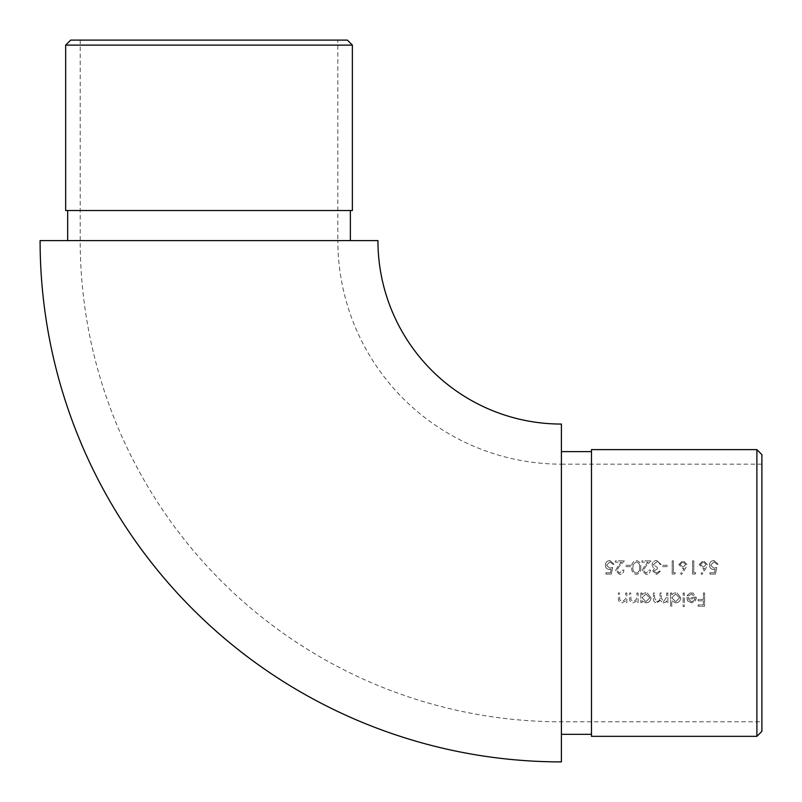 <?xml version="1.0" encoding="UTF-8"?>
<svg xmlns="http://www.w3.org/2000/svg" width="802" height="802" viewBox="0 0 802 802"><rect width="100%" height="100%" fill="white"/><g stroke="black" fill="none" stroke-linecap="round" stroke-linejoin="round"><path stroke-width="0.6" stroke-dasharray="4.01 3.01" d="M761.9 464.157L561.4 464.157L561.4 592.979L561.4 464.157A223.557 223.557 0 0 1 337.842 240.6L80.2 240.6L337.842 240.6L337.842 40.1L80.2 40.1L80.2 240.6A481.2 481.2 0 0 0 561.4 721.8L561.4 451.626L561.4 721.8L761.9 721.8L761.9 464.157L761.9 721.8M561.4 761.9L561.4 424.058M40.1 240.6L377.942 240.6M645.931 594.001L649.831 597.841L645.921 601.65L642.011 597.801L645.931 594.001L642.011 597.801L645.921 601.65L649.831 597.841L645.931 594.001M645.931 602.843C649.008 602.573 650.703 600.909 651.023 597.851L647.314 592.979L651.023 597.851C650.703 600.909 649.008 602.573 645.931 602.843L642.011 600.878L645.931 602.843M642.011 602.673L642.011 600.878L642.011 602.673L640.818 602.673L642.011 602.673M640.818 592.979L640.818 602.673L640.818 592.979L642.011 592.979L640.818 592.979M642.011 594.653L642.011 592.979L642.011 594.653L644.587 592.979L642.011 594.653M675.685 594.001L679.585 597.841L675.675 601.65L671.765 597.801L675.685 594.001L671.765 597.801L675.675 601.65L679.585 597.841L675.685 594.001M675.685 602.843C678.763 602.573 680.457 600.909 680.778 597.851L677.068 592.979L680.778 597.851C680.457 600.909 678.763 602.573 675.685 602.843L671.765 600.798L675.685 602.843M671.765 606.583L671.765 600.798L671.765 606.583L670.572 606.583L671.765 606.583M670.572 592.979L670.572 606.583L670.572 592.979L671.765 592.979L670.572 592.979M671.765 594.653L671.765 592.979L671.765 594.653L674.342 592.979L671.765 594.653M693.951 600.738L691.454 601.65L687.745 598.763L695.103 598.763L693.951 600.738L695.103 598.763L687.745 598.763L691.454 601.65L693.951 600.738M695.304 601.039L696.417 597.801L692.958 592.979L696.417 597.801L695.304 601.039L691.514 602.843L695.304 601.039M687.615 600.929L691.514 602.843L687.615 600.929L686.562 597.57L687.615 600.929M695.234 597.57L686.562 597.57L695.234 597.57L691.695 594.001L695.234 597.57M688.126 596.036L691.695 594.001L688.126 596.036L687.073 595.485L688.126 596.036M690.111 592.979L687.073 595.485L690.111 592.979L692.958 592.979L690.111 592.979M761.9 731.324L761.9 454.634M756.887 449.621L756.887 736.336M67.669 210.525L350.374 210.525L67.669 210.525M67.669 240.6L350.374 240.6L67.669 240.6M591.475 736.336L591.475 449.621M650.933 560.849L645.79 566.342L643.284 570.402L646.161 573.089L649.239 570.032L650.432 570.032C650.221 572.698 648.788 574.172 646.101 574.453L642.101 570.513L644.778 565.751L648.096 562.212L641.931 562.212L641.931 560.849L650.933 560.849L641.931 560.849L641.931 562.212L648.096 562.212L644.778 565.751L642.101 570.513L646.101 574.453C648.778 574.192 650.221 572.718 650.432 570.032L649.239 570.032L646.161 573.089L643.284 570.402L645.79 566.342L650.933 560.849M657.399 567.485L657.399 568.839L654.001 571.014L656.668 573.089L659.444 571.054L660.627 571.054L656.678 574.453L652.808 571.004L654.362 568.277L652.918 567.144L652.126 564.788C652.427 562.122 653.951 560.688 656.718 560.508L661.139 564.418L659.946 564.418L658.913 562.583L656.698 561.871L653.319 564.678L657.399 567.485L653.319 564.678L656.698 561.871L658.913 562.583L659.946 564.418L661.139 564.418L656.718 560.508C653.961 560.688 652.427 562.122 652.126 564.788L652.918 567.144L654.362 568.277L652.808 571.004L656.678 574.453L660.627 571.054L659.444 571.054L656.668 573.089L654.001 571.014L657.399 568.839L657.399 567.485M667.264 566.633L662.161 566.633L662.161 565.27L667.264 565.27L667.264 566.633L667.264 565.27L662.161 565.27L662.161 566.633L667.264 566.633M672.196 560.849L673.379 560.849L673.379 572.748L675.424 572.748L674.642 574.112L672.196 574.112L672.196 560.849L672.196 574.112L674.642 574.112L675.424 572.748L673.379 572.748L673.379 560.849L672.196 560.849M678.823 564.568L682.963 560.508L686.983 564.548L685.499 568.397L681.54 574.453L680.627 573.731L684.126 568.377L682.753 568.498L678.823 564.568L682.753 568.498L684.126 568.377L680.627 573.731L681.54 574.453L685.499 568.397L686.983 564.548L682.963 560.508L678.823 564.568M710.622 565.23L713.82 568.157L716.737 567.485L715.384 574.112L709.94 574.112L709.94 572.748L714.452 572.748L715.163 569.26L713.6 569.52C710.953 569.27 709.559 567.816 709.429 565.179C709.6 562.322 711.143 560.768 714.051 560.508L718.101 564.247L716.908 564.247L713.981 561.871L710.622 565.23L713.981 561.871L716.908 564.247L718.101 564.247L714.051 560.508C711.153 560.748 709.62 562.302 709.429 565.179C709.549 567.806 710.943 569.25 713.6 569.52L715.163 569.26L714.452 572.748L709.94 572.748L709.94 574.112L715.384 574.112L716.737 567.485L713.82 568.157L710.622 565.23M699.224 564.568L703.374 560.508L707.384 564.548L705.9 568.397L701.951 574.453L701.028 573.731L704.537 568.377L703.164 568.498L699.224 564.568L703.164 568.498L704.537 568.377L701.028 573.731L701.951 574.453L705.9 568.397L707.384 564.548L703.374 560.508L699.224 564.568M692.597 560.849L693.79 560.849L693.79 572.748L695.825 572.748L695.043 574.112L692.597 574.112L692.597 560.849L692.597 574.112L695.043 574.112L695.825 572.748L693.79 572.748L693.79 560.849L692.597 560.849M640.738 567.475C641.159 571.184 639.675 573.51 636.307 574.453C632.898 573.55 631.374 571.224 631.725 567.475C631.364 563.746 632.888 561.42 636.307 560.508C639.665 561.44 641.149 563.756 640.738 567.475C641.149 563.756 639.665 561.43 636.307 560.508C632.898 561.41 631.374 563.736 631.725 567.475C631.374 571.214 632.898 573.54 636.307 574.453C639.665 573.53 641.149 571.204 640.738 567.475M630.532 566.633L625.43 566.633L625.43 565.27L630.532 565.27L630.532 566.633L630.532 565.27L625.43 565.27L625.43 566.633L630.532 566.633M624.417 560.849L619.274 566.342L616.758 570.402L619.635 573.089L622.713 570.032L623.906 570.032C623.705 572.698 622.262 574.172 619.575 574.453L615.575 570.513L618.252 565.751L621.57 562.212L615.405 562.212L615.405 560.849L624.417 560.849L615.405 560.849L615.405 562.212L621.57 562.212L618.252 565.751L615.575 570.513L619.575 574.453C622.252 574.192 623.695 572.718 623.906 570.032L622.713 570.032L619.635 573.089L616.758 570.402L619.274 566.342L624.417 560.849M606.563 565.23L609.761 568.157L612.678 567.485L611.324 574.112L605.881 574.112L605.881 572.748L610.392 572.748L611.104 569.26L609.54 569.52C606.893 569.27 605.5 567.816 605.37 565.179C605.54 562.322 607.084 560.768 609.991 560.508L614.041 564.247L612.848 564.247L609.931 561.871L606.563 565.23L609.931 561.871L612.848 564.247L614.041 564.247L609.991 560.508C607.104 560.748 605.56 562.302 605.37 565.179C605.49 567.806 606.883 569.25 609.54 569.52L611.104 569.26L610.392 572.748L605.881 572.748L605.881 574.112L611.324 574.112L612.678 567.485L609.761 568.157L606.563 565.23M703.394 592.979L704.587 592.979L704.587 606.242L698.121 606.242L698.121 604.878L703.394 604.878L703.394 600.798L698.121 600.798L698.121 599.435L703.394 599.435L703.394 592.979L703.394 599.435L698.121 599.435L698.121 600.798L703.394 600.798L703.394 604.878L698.121 604.878L698.121 606.242L704.587 606.242L704.587 592.979L703.394 592.979M683.154 592.979L684.347 592.979L684.347 606.583L683.154 606.583L683.154 592.979L683.154 606.583L684.347 606.583L684.347 592.979L683.154 592.979M675.725 592.808L674.342 592.979L675.725 592.808M666.662 592.979L667.855 592.979L667.855 602.673L666.662 602.673L666.662 600.989L665.319 602.352L663.324 602.843L660.236 600.497L656.688 602.843C654.252 602.402 653.159 600.868 653.399 598.232L653.399 592.979L654.592 592.979L654.592 598.232L656.888 601.65C659.324 601.069 660.367 599.435 660.036 596.748L660.036 592.979L661.229 592.979L661.229 597.911L663.535 601.65L666.662 597.059L666.662 592.979L666.662 597.059L663.535 601.65L661.229 597.911L661.229 592.979L660.036 592.979L660.036 596.748C660.377 599.425 659.334 601.059 656.888 601.65L654.592 598.232L654.592 592.979L653.399 592.979L653.399 598.232C653.149 600.858 654.242 602.402 656.688 602.843L660.236 600.497L663.324 602.843L665.319 602.352L666.662 600.989L666.662 602.673L667.855 602.673L667.855 592.979L666.662 592.979M645.971 592.808L644.587 592.979L645.971 592.808M636.908 592.979L638.101 592.979L638.101 602.673L636.908 602.673L636.908 600.919L633.219 602.843C630.562 602.412 629.349 600.778 629.6 597.931L629.6 592.979L630.793 592.979L630.933 599.746L633.43 601.65L636.728 599.084L636.908 592.979L636.728 599.084L633.43 601.65L630.933 599.746L630.793 592.979L629.6 592.979L629.6 597.931C629.349 600.768 630.552 602.412 633.219 602.843L636.908 600.919L636.908 602.673L638.101 602.673L638.101 592.979L636.908 592.979M625.69 592.979L626.883 592.979L626.883 602.673L625.69 602.673L625.69 600.919L622.001 602.843C619.334 602.412 618.131 600.778 618.382 597.931L618.382 592.979L619.565 592.979L619.705 599.746L622.212 601.65L625.51 599.084L625.69 592.979L625.51 599.084L622.212 601.65L619.705 599.746L619.565 592.979L618.382 592.979L618.382 597.931C618.131 600.768 619.334 602.412 622.001 602.843L625.69 600.919L625.69 602.673L626.883 602.673L626.883 592.979L625.69 592.979M80.2 40.1L337.842 40.1M352.379 210.525L65.664 210.525M347.366 40.1L70.676 40.1M65.664 45.112L352.379 45.112M706.201 564.498L703.414 567.144L706.201 564.498L703.304 561.871L706.201 564.498M700.417 564.498L703.304 561.871L700.417 564.498L703.414 567.144L700.417 564.498M685.79 564.498L683.003 567.144L685.79 564.498L682.903 561.871L685.79 564.498M680.016 564.498L682.903 561.871L680.016 564.498L683.003 567.144L680.016 564.498M636.267 561.871C638.833 562.693 639.926 564.568 639.545 567.485C639.946 564.598 638.853 562.723 636.267 561.871L633.42 564.147L636.267 561.871M632.918 567.485L633.42 564.147L632.918 567.485C632.588 570.362 633.7 572.227 636.267 573.089C633.72 572.257 632.598 570.382 632.918 567.485M639.545 567.485C639.916 570.402 638.823 572.277 636.267 573.089C638.833 572.267 639.926 570.392 639.545 567.485"/><path stroke-width="1.2" d="M561.4 761.9A521.3 521.3 0 0 1 40.1 240.6L377.942 240.6A183.457 183.457 0 0 0 561.4 424.058L561.4 761.9M756.887 449.621L761.9 454.634L761.9 731.324L756.887 736.336L756.887 449.621L591.475 449.621L591.475 736.336L756.887 736.336M65.664 45.112L70.676 40.1L347.366 40.1L352.379 45.112L65.664 45.112L65.664 210.525L352.379 210.525L352.379 45.112M67.669 210.525L67.669 240.6M350.374 210.525L350.374 240.6M591.475 734.331L561.4 734.331M591.475 451.626L561.4 451.626"/></g></svg>
